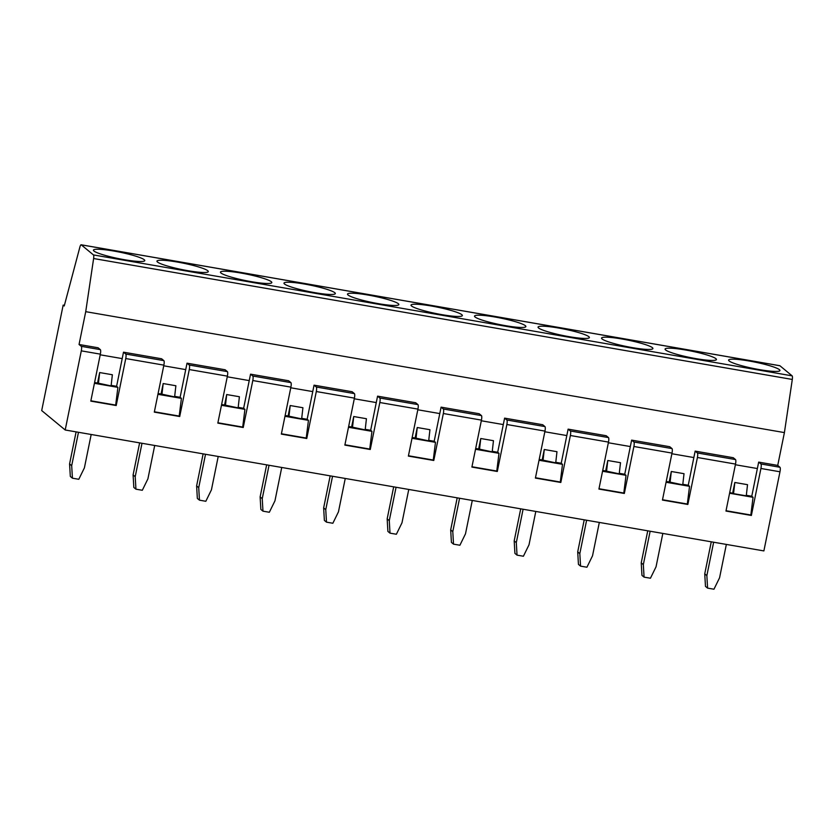 <?xml version="1.0" encoding="UTF-8"?>
<svg xmlns="http://www.w3.org/2000/svg" width="834" height="834" viewBox="0 0 834 834"><rect width="100%" height="100%" fill="white"/><g stroke="black" fill="none" stroke-linecap="round" stroke-linejoin="round"><path stroke-width="1.25" d="M81.242 244.831L779.926 365.761A4.055 0.917 -80.2 0 0 779.811 365.709L81.138 244.779A4.055 0.917 -80.2 0 1 81.242 244.831L93.45 254.923A3.972 0.897 -80.2 0 1 93.617 258.53L85.725 311.666L79.053 344.484L98.099 347.778L100.351 349.634A3.972 0.897 99.8 0 1 100.351 354.148L90.802 401.123L116.207 405.522L125.757 358.547A3.972 0.897 -80.2 0 0 125.757 354.033L123.505 352.177L161.619 358.776L163.86 360.632A3.972 0.897 99.8 0 1 163.871 365.146L154.311 412.121L179.717 416.51L189.276 369.545A3.972 0.897 -80.2 0 0 189.266 365.031L187.024 363.176L225.138 369.764L227.38 371.62A3.972 0.897 99.8 0 1 227.39 376.144L217.83 423.109L243.236 427.508L252.796 380.533A3.972 0.897 -80.2 0 0 252.785 376.019L250.544 374.164L288.647 380.763L290.899 382.618A3.972 0.897 99.8 0 1 290.899 387.132L281.35 434.107L306.756 438.496L316.305 391.532A3.972 0.897 -80.2 0 0 316.305 387.018L314.053 385.162L352.167 391.751L354.408 393.606A3.972 0.897 99.8 0 1 354.419 398.131L344.859 445.095L370.265 449.495L379.824 402.52A3.972 0.897 -80.2 0 0 379.814 398.006L377.573 396.15L415.686 402.749L417.928 404.605A3.972 0.897 99.8 0 1 417.938 409.119L408.379 456.094L433.784 460.483L443.344 413.518A3.972 0.897 -80.2 0 0 443.334 409.004L441.092 407.148L479.196 413.737L481.447 415.593A3.972 0.897 99.8 0 1 481.447 420.117L471.898 467.082L497.304 471.481L506.863 424.506A3.972 0.897 -80.2 0 0 506.853 419.992L504.612 418.136L542.715 424.735L544.956 426.591A3.972 0.897 99.8 0 1 544.967 431.105L535.407 478.08L560.823 482.469L570.373 435.504A3.972 0.897 -80.2 0 0 570.373 430.99L568.121 429.135L606.235 435.734L608.476 437.579A3.972 0.897 99.8 0 1 608.486 442.103L598.927 489.068L624.332 493.467L633.892 446.492A3.972 0.897 -80.2 0 0 633.882 441.978L631.64 440.123L669.754 446.722L671.995 448.577A3.972 0.897 99.8 0 1 672.006 453.091L662.446 500.066L687.852 504.455L697.412 457.491A3.972 0.897 -80.2 0 0 697.401 452.977L695.16 451.121L733.263 457.72L735.515 459.565A3.972 0.897 99.8 0 1 735.515 464.09L725.966 511.054L751.371 515.454L750.84 515.016L753.05 497.304L751.768 496.24L757.366 468.541L735.38 464.747M726.028 510.721L750.84 515.016M751.371 515.454L760.921 468.479A3.972 0.897 -80.2 0 0 760.921 463.965L758.669 462.109L757.366 468.541M81.138 244.779A4.055 0.917 -80.2 0 0 79.855 247.177L64.228 305.974L63.165 305.098L41.7 410.568L65.198 429.99L763.881 550.92L779.978 471.783A3.972 0.897 -80.2 0 0 779.967 467.269L777.726 465.414L758.669 462.109M79.053 344.484L81.294 346.339A3.972 0.897 -80.2 0 1 81.294 350.853L65.198 429.99M746.263 495.844L747.525 484.679L734.827 482.49L733.555 493.645L746.263 495.844M643.337 564.608L644.067 577.128L641.961 575.377L641.231 562.867L643.337 564.608L650.134 531.227M669.191 481.948L682.744 484.846L684.016 473.691L671.307 471.491L669.191 481.948L666.23 481.437M647.747 530.82L641.231 562.867M695.16 451.121L693.846 457.553L671.87 453.748M687.852 504.455L687.32 504.028L689.541 486.316L688.248 485.252L693.846 457.553M644.067 577.128L650.447 578.223L656.045 566.807L662.832 533.426M715.645 360.111A26.198 3.273 11.5 0 0 716.427 359.537A26.198 3.273 11.5 0 0 691.407 351.104A26.198 3.273 11.5 0 0 665.073 349.092A26.198 3.273 11.5 0 0 687.247 356.921A26.198 3.273 11.5 0 0 715.645 360.111M662.509 499.733L687.32 504.028M670.046 482.646L671.307 471.491M666.064 482.25L689.541 486.316M688.248 485.252L682.806 484.304M579.828 553.62L580.558 566.13L578.442 564.389L577.712 551.868L579.828 553.62L586.615 520.239M605.682 470.96L619.224 473.858L620.496 462.693L607.788 460.504L605.682 470.96L602.721 470.449M584.227 519.822L577.712 551.868M631.64 440.123L630.327 446.555L608.351 442.76M624.332 493.467L623.811 493.03L626.021 475.317L624.739 474.254L630.327 446.555M580.558 566.13L586.928 567.235L592.526 555.809L599.323 522.438M652.125 349.123A26.198 3.273 11.5 0 0 652.907 348.539A26.198 3.273 11.5 0 0 627.887 340.105A26.198 3.273 11.5 0 0 601.554 338.093A26.198 3.273 11.5 0 0 623.728 345.933A26.198 3.273 11.5 0 0 652.125 349.123M599 488.734L623.811 493.03M606.526 471.658L607.788 460.504M602.555 471.252L626.021 475.317M624.739 474.254L619.287 473.316M516.309 542.621L517.038 555.142L514.922 553.39L514.192 540.88L516.309 542.621L523.095 509.24M542.163 459.961L555.715 462.86L556.976 451.705L544.279 449.505L542.163 459.961L539.202 459.451M520.718 508.834L514.192 540.88M568.121 429.135L566.818 435.567L544.831 431.762M560.823 482.469L560.292 482.031L562.502 464.329L561.219 463.266L566.818 435.567M517.038 555.142L523.408 556.236L529.006 544.821L535.803 511.44M588.606 338.124A26.198 3.273 11.5 0 0 589.388 337.551A26.198 3.273 11.5 0 0 564.368 329.117A26.198 3.273 11.5 0 0 538.045 327.105A26.198 3.273 11.5 0 0 560.219 334.934A26.198 3.273 11.5 0 0 588.606 338.124M535.48 477.746L560.292 482.031M543.007 460.66L544.279 449.505M539.035 460.264L562.502 464.329M561.219 463.266L555.778 462.317M452.789 531.633L453.519 544.143L451.413 542.402L450.683 529.882L452.789 531.633L459.586 498.252M478.643 448.973L492.196 451.872L493.467 440.706L480.759 438.517L478.643 448.973L475.682 448.452M457.199 497.835L450.683 529.882M504.612 418.136L503.298 424.569L481.322 420.774M497.304 471.481L496.772 471.043L498.993 453.331L497.7 452.268L503.298 424.569M453.519 544.143L459.899 545.248L465.497 533.823L472.284 500.452M525.097 327.137A26.198 3.273 11.5 0 0 525.879 326.553A26.198 3.273 11.5 0 0 500.859 318.119A26.198 3.273 11.5 0 0 474.525 316.107A26.198 3.273 11.5 0 0 496.699 323.946A26.198 3.273 11.5 0 0 525.097 327.137M471.961 466.748L496.772 471.043M479.487 449.672L480.759 438.517M475.516 449.265L498.993 453.331M497.7 452.268L492.258 451.33M389.28 520.635L390.01 533.155L387.893 531.404L387.164 518.894L389.28 520.635L396.067 487.254M415.134 437.975L428.676 440.873L429.948 429.719L417.24 427.519L415.134 437.975L412.173 437.464M393.679 486.847L387.164 518.894M441.092 407.148L439.779 413.581L417.803 409.775M433.784 460.483L433.253 460.045L435.473 442.343L434.18 441.28L439.779 413.581M390.01 533.155L396.379 534.25L401.978 522.835L408.764 489.454M461.577 316.138A26.198 3.273 11.5 0 0 462.359 315.565A26.198 3.273 11.5 0 0 437.339 307.131A26.198 3.273 11.5 0 0 411.006 305.119A26.198 3.273 11.5 0 0 433.18 312.948A26.198 3.273 11.5 0 0 461.577 316.138M408.452 455.76L433.253 460.045M415.978 438.674L417.24 427.519M412.006 438.277L435.473 442.343M434.18 441.28L428.739 440.331M325.76 509.647L326.49 522.157L324.374 520.416L323.644 507.896L325.76 509.647L332.547 476.266M351.614 426.987L365.167 429.885L366.428 418.72L353.731 416.531L351.614 426.987L348.654 426.466M330.17 475.849L323.644 507.896M377.573 396.15L376.27 402.582L354.283 398.788M370.265 449.495L369.743 449.057L371.954 431.345L370.671 430.281L376.27 402.582M326.49 522.157L332.86 523.262L338.458 511.836L345.255 478.466M398.058 305.15A26.198 3.273 11.5 0 0 398.84 304.566A26.198 3.273 11.5 0 0 373.82 296.133A26.198 3.273 11.5 0 0 347.497 294.121A26.198 3.273 11.5 0 0 369.671 301.96A26.198 3.273 11.5 0 0 398.058 305.15M344.932 444.762L369.743 449.057M352.459 427.686L353.731 416.531M348.487 427.279L371.954 431.345M370.671 430.281L365.229 429.343M262.241 498.649L262.971 511.169L260.865 509.418L260.125 496.908L262.241 498.649L269.038 465.268M288.095 415.989L301.647 418.887L302.919 407.732L290.211 405.532L288.095 415.989L285.134 415.478M266.651 464.861L260.125 496.908M314.053 385.162L312.75 391.594L290.774 387.789M306.756 438.496L306.224 438.058L308.444 420.357L307.152 419.293L312.75 391.594M262.971 511.169L269.34 512.264L274.949 500.848L281.736 467.467M334.538 294.152A26.198 3.273 11.5 0 0 335.331 293.578A26.198 3.273 11.5 0 0 310.311 285.145A26.198 3.273 11.5 0 0 283.977 283.133A26.198 3.273 11.5 0 0 306.151 290.962A26.198 3.273 11.5 0 0 334.538 294.152M281.412 433.774L306.224 438.058M288.939 416.687L290.211 405.532M284.967 416.291L308.444 420.357M307.152 419.293L301.71 418.345M198.721 487.65L199.462 500.171L197.345 498.43L196.615 485.909L198.721 487.65L205.518 454.28M224.586 405.001L238.128 407.899L239.4 396.734L226.692 394.545L224.586 405.001L221.615 404.48M203.131 453.863L196.615 485.909M250.544 374.164L249.23 380.596L227.255 376.791M243.236 427.508L242.704 427.071L244.925 409.358L243.632 408.295L249.23 380.596M199.462 500.171L205.831 501.276L211.429 489.85L218.216 456.479M271.029 283.164A26.198 3.273 11.5 0 0 271.811 282.58A26.198 3.273 11.5 0 0 246.791 274.146A26.198 3.273 11.5 0 0 220.457 272.134A26.198 3.273 11.5 0 0 242.631 279.974A26.198 3.273 11.5 0 0 271.029 283.164M217.903 422.775L242.704 427.071M225.43 405.699L226.692 394.545M221.458 405.293L244.925 409.358M243.632 408.295L238.19 407.357M135.212 476.662L135.942 489.183L133.826 487.431L133.096 474.921L135.212 476.662L141.999 443.281M161.066 394.002L174.619 396.901L175.88 385.746L163.183 383.546L161.066 394.002L158.106 393.492M139.622 442.875L133.096 474.921M187.024 363.176L185.721 369.608L163.735 365.803M179.717 416.51L179.195 416.072L181.405 398.371L180.123 397.297L185.721 369.608M135.942 489.183L142.312 490.277L147.91 478.862L154.707 445.481M207.51 272.165A26.198 3.273 11.5 0 0 208.292 271.592A26.198 3.273 11.5 0 0 183.272 263.158A26.198 3.273 11.5 0 0 156.948 261.146A26.198 3.273 11.5 0 0 179.112 268.975A26.198 3.273 11.5 0 0 207.51 272.165M154.384 411.787L179.195 416.072M161.911 394.701L163.183 383.546M157.939 394.305L181.405 398.371M180.123 397.297L174.671 396.358M71.693 465.664L72.422 478.184L70.317 476.443L69.576 463.923L71.693 465.664L78.479 432.293M97.547 383.014L111.099 385.913L112.361 374.747L99.663 372.558L97.547 383.014L94.586 382.493M76.102 431.876L69.576 463.923M123.505 352.177L122.202 358.61L100.216 354.804M116.207 405.522L115.676 405.084L117.896 387.372L116.604 386.309L122.202 358.61M72.422 478.184L78.792 479.289L84.401 467.864L91.187 434.493M143.99 261.178A26.198 3.273 11.5 0 0 144.772 260.594A26.198 3.273 11.5 0 0 119.752 252.16A26.198 3.273 11.5 0 0 93.429 250.148A26.198 3.273 11.5 0 0 115.603 257.987A26.198 3.273 11.5 0 0 143.99 261.178M90.864 400.789L115.676 405.084M98.391 383.713L99.663 372.558M94.419 383.306L117.896 387.372M116.604 386.309L111.162 385.371M85.725 311.666L784.408 432.596L777.726 465.414M93.617 258.53L792.3 379.449L784.408 432.596M779.154 371.109A26.198 3.273 11.5 0 0 779.936 370.525A26.198 3.273 11.5 0 0 754.916 362.092A26.198 3.273 11.5 0 0 728.593 360.079A26.198 3.273 11.5 0 0 750.767 367.919A26.198 3.273 11.5 0 0 779.154 371.109M779.926 365.761L792.133 375.853A3.972 0.897 -80.2 0 1 792.3 379.449M64.406 305.307L63.165 305.098M711.266 541.808L704.74 573.855L706.857 575.606L707.586 588.116L713.956 589.221L719.565 577.795L726.351 544.425M706.857 575.606L713.643 542.225M707.586 588.116L705.47 586.375L704.74 573.855M733.555 493.645L729.75 492.435M732.711 492.946L734.827 482.49M751.768 496.24L746.326 495.302M729.583 493.238L753.05 497.304M760.921 463.965L779.967 467.269M760.921 468.479L779.978 471.783M633.882 441.978L671.995 448.577M633.892 446.492L672.006 453.091M570.373 430.99L608.476 437.579M570.373 435.504L608.486 442.103M506.853 419.992L544.956 426.591M506.863 424.506L544.967 431.105M443.334 409.004L481.447 415.593M443.344 413.518L481.447 420.117M379.814 398.006L417.928 404.605M379.824 402.52L417.938 409.119M316.305 387.018L354.408 393.606M316.305 391.532L354.419 398.131M252.785 376.019L290.899 382.618M252.796 380.533L290.899 387.132M189.266 365.031L227.38 371.62M189.276 369.545L227.39 376.144M125.757 354.033L163.86 360.632M125.757 358.547L163.871 365.146M81.294 350.853L100.351 354.148M697.412 457.491L735.515 464.09M93.45 254.923L792.133 375.853M81.294 346.339L100.351 349.634M697.401 452.977L735.515 459.565"/></g></svg>

